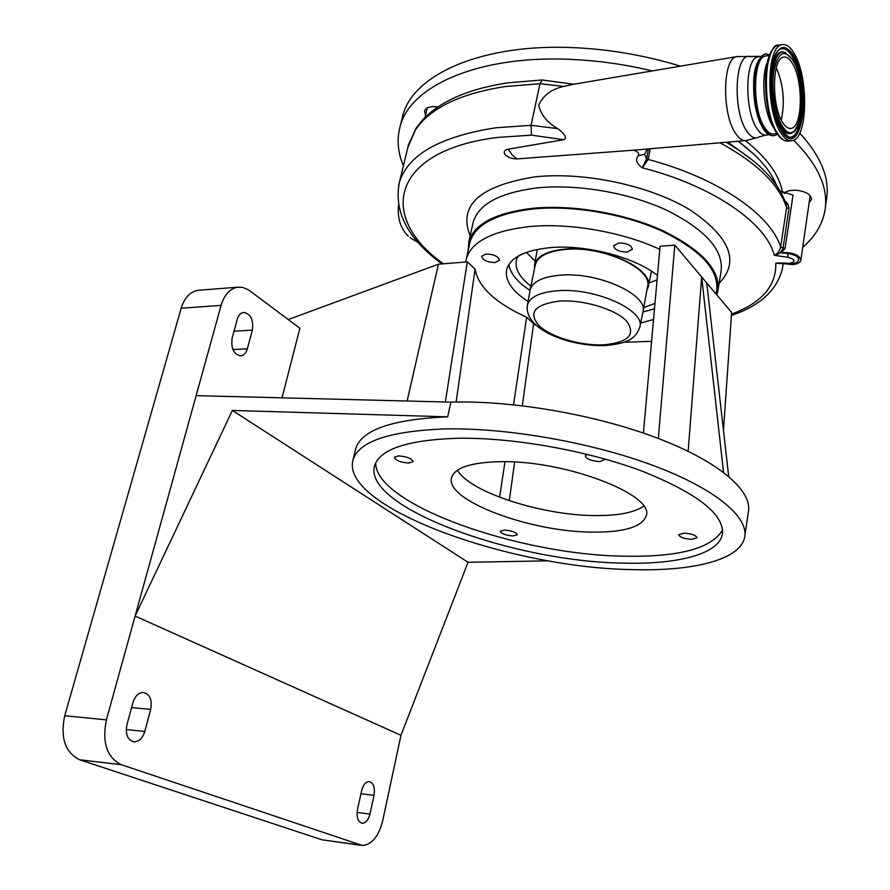 <?xml version="1.0" encoding="UTF-8"?>
<svg xmlns="http://www.w3.org/2000/svg" width="890" height="890" viewBox="0 0 890 890"><rect width="100%" height="100%" fill="white"/><g stroke="black" fill="none" stroke-linecap="round" stroke-linejoin="round"><path stroke-width="1.33" d="M542.244 79.978L539.974 83.716L531.063 125.334L557.663 128.605C547.306 122.62 540.986 114.855 538.673 105.287C543.134 95.352 551.511 89.067 563.815 86.43L539.974 83.716L505.175 86.552C465.603 92.705 437.591 104.72 421.126 122.586L415.563 129.584L407.865 147.384M422.672 119.827L421.126 122.586M572.259 84.505L563.815 86.43M557.663 128.605C560.834 130.808 568.933 137.739 563.67 139.708L531.508 135.147L531.063 125.334L496.008 127.771C439.716 136.504 407.453 154.916 399.232 182.984C393.858 212.232 408.121 239.199 441.996 263.907M650.178 148.819L648.22 159.466L642.335 167.821C636.517 163.66 635.149 159.621 638.241 155.694C639.543 153.514 638.019 151.678 633.647 150.176L517.123 158.898C512.24 158.954 508.324 157.63 505.398 154.938C503.217 152.134 504.141 150.221 508.168 149.197L563.67 139.708M738.033 141.243C757.646 155.516 770.473 170.224 776.514 185.331M727.853 142.122L753.385 160.856M784.813 200.573L788.051 204.366L788.985 208.171L783.044 248.266C781.387 252.282 778.472 254.629 774.311 255.308C777.448 253.995 779.562 251.225 780.675 247.019L786.582 207.548L786.36 204.889C778.761 182.116 758.669 161.246 726.106 142.278M780.174 191.094L793.012 195.099L785.08 248.477L780.875 252.882L787.75 253.416C798.107 255.486 801.089 258.534 796.683 262.561L791.255 264.019M780.875 252.882L783.523 252.515C794.025 252.682 799.787 255.274 800.822 260.292C800.143 262.695 797.351 264.119 792.434 264.586L783.367 263.64M633.647 150.176L745.041 140.642M781.676 263.607L775.78 263.195L778.016 262.962L789.975 263.295C795.938 261.482 795.293 259.491 788.017 257.321L787.75 253.416M731.491 314.17C761.673 302.889 776.436 285.901 775.78 263.195L784.869 263.74M646.963 149.097L646.808 149.676L646.83 149.108M646.785 149.843L644.638 154.248L638.241 155.694M416.553 127.481L415.563 129.584M763.398 128.572C751.95 113.186 750.17 66.772 760.716 57.939M777.337 134.056L775.657 135.169C772.12 136.737 768.515 134.891 764.866 129.629C750.704 110.761 752.095 52.365 766.579 54.123L769.728 54.902M716.773 294.879L717.852 291.097C720.622 270.36 702.399 250.268 663.172 230.844C625.058 213.344 572.57 204.333 532.543 208.305C495.33 212.821 474.092 223.98 468.819 241.791L468.162 250.557M788.017 257.321L774.311 255.308C766.312 223.156 713.046 185.81 642.335 167.821L646.596 158.62L648.376 148.975M716.083 294.056L716.595 290.941C719.331 270.404 701.298 250.524 662.46 231.289C624.747 213.978 572.804 205.045 533.166 208.972C496.309 213.433 475.26 224.48 470.031 242.124L469.675 243.727M651.591 341.337L624.068 342.216M445.356 402.002L467.295 261.86L465.726 261.994L466.304 258.89C471.455 241.579 492.515 230.799 529.483 226.572C569.166 222.7 622.121 231.878 659.802 249.289M766.779 55.825L765.578 55.992C752.517 57.383 752.128 110.85 765.089 128.182C768.17 132.666 771.252 134.568 774.333 133.912L777.037 133.6M536.325 325.395L533.499 324.349M643.403 433.063L660.069 246.296L674.809 245.106L658.311 438.459M723.47 430.426L731.613 312.468L674.809 245.106M486.051 253.995C494.017 254.306 498.489 256.409 499.446 260.314L495.018 262.583C487.075 262.261 482.625 260.147 481.668 256.242L486.051 253.995M528.093 301.488C511.839 290.93 504.708 280.25 506.699 269.447C510.27 257.566 524.7 250.301 549.976 247.654C585.542 244.261 634.904 257.143 657.465 275.477M653.538 319.477L640.644 323.026M467.295 261.86L475.093 269.147C478.308 287.003 495.485 303.034 526.646 317.241L533.588 323.715L522.33 405.751M618.873 242.959C627.005 243.17 631.5 245.284 632.367 249.278L627.038 252.059C618.951 251.826 614.467 249.712 613.599 245.707L618.873 242.959M282.008 397.83L299.897 328.265L248.877 290.107L242.803 287.414L237.452 287.225C229.776 288.761 224.336 294.812 221.109 305.381L196.123 395.638L450.907 402.135C512.462 400.2 596.801 414.874 658.355 438.47C720.01 462.11 752.818 491.313 748.356 512.184L744.919 535.413M465.726 261.994L438.425 264.197L407.119 401.023M793.791 52.844C789.897 46.514 785.915 43.799 781.854 44.711C766.145 46.347 765.745 112.474 781.387 133.667C785.058 139.107 788.729 141.432 792.4 140.642C807.964 138.729 808.888 75.906 793.791 52.844M688.148 451.274L701.665 276.946L723.537 472.312M706.749 282.987L728.688 476.406M514.609 462.043L509.303 500.714M475.093 269.147L456.125 402.024M499.624 497.254L504.964 461.699M513.519 404.761L526.646 317.241M199.95 290.162L197.78 290.329C189.993 291.853 184.464 297.816 181.182 308.229L64.736 715.727C60.164 737.91 65.17 752.606 79.722 759.793L321.88 839.782L360.784 845.278M252.36 330.112C253.594 319.532 250.624 313.636 243.437 312.412C240.523 312.98 238.464 315.26 237.274 319.265L232.134 338.133C230.866 348.702 233.803 354.609 240.956 355.855C243.994 355.288 246.118 352.941 247.342 348.791L252.36 330.112L234.014 331.214M288.249 319.543L438.425 264.197M643.659 506.199C634.236 512.618 618.116 515.733 595.299 515.566C542.31 515.51 470.143 492.415 457.404 470.243M504.574 530.084L500.28 531.286C501.382 533.722 505.609 535.291 512.974 535.969L517.312 534.757C516.222 532.32 511.973 530.763 504.574 530.084M684.154 533.132L678.681 534.69C679.66 537.182 683.921 538.739 691.497 539.362L697.026 537.794C696.047 535.302 691.764 533.744 684.154 533.132M587.289 454.356L585.308 455.836C586.421 459.073 591.305 461.009 599.949 461.632L605.567 459.195M398.531 455.869L394.292 457.304C395.583 460.43 400.422 462.344 408.799 463.056L413.082 461.61C411.792 458.495 406.941 456.581 398.531 455.869M500.191 461.688C471.099 462.377 454.924 467.639 451.642 477.474C444.099 500.069 529.861 532.009 592.295 532.12C624.001 532.376 641.957 526.991 646.162 515.989C655.496 494.974 564.916 460.008 500.191 461.688M548.474 560.822L468.051 562.28L232.357 410.446L447.692 416.832L450.907 402.135M445.045 428.924C506.833 427.589 591.694 442.441 653.705 465.681C715.827 488.966 748.968 517.335 744.63 537.36C740.057 560.144 692.086 571.569 631.11 569.578C508.546 567.609 339.802 506.733 353.052 459.83C358.904 441.373 389.564 431.072 445.045 428.924M654.495 308.819L642.958 312.001M382.678 820.758L400.967 735.296L135.124 616.058L106.4 719.877C101.905 742.471 106.845 757.412 121.229 764.677L362.408 845.5C371.898 844.677 378.651 836.433 382.678 820.758M144.792 731.458L150.71 709.363C152.346 699.495 149.776 693.844 143.012 692.42C138.351 692.832 135.002 696.202 132.966 702.533L126.881 724.883C125.212 734.728 127.715 740.38 134.39 741.86C139.252 741.47 142.723 737.999 144.792 731.458L126.191 729.544M196.123 395.638L135.124 616.058L232.357 410.446M361.663 790.554L357.502 809.511C356.367 817.465 357.991 822.06 362.386 823.283C365.901 822.983 368.427 819.913 369.951 814.072L374.022 795.304C375.135 787.327 373.477 782.744 369.05 781.542C365.634 781.854 363.176 784.858 361.663 790.554M447.692 416.832C392.301 419.246 361.64 429.848 355.711 448.66L355.299 450.407M468.051 562.28L400.967 735.296M530.039 290.407C517.413 282.119 510.337 273.497 508.824 264.553M622.522 563.092C676.489 564.727 718.263 554.492 722.313 534.59C724.849 514.765 698.027 493.572 641.823 471.032C587.077 450.496 512.34 437.29 457.404 438.269C407.52 439.994 379.919 449.15 374.601 465.737C362.486 506.955 513.063 561.601 622.522 563.092M375.702 462.9C375.113 504.497 518.703 554.815 623.734 556.172C678.681 557.285 711.633 548.529 722.602 529.895M654.984 303.334L643.726 307.718M530.93 286.135C519.515 277.38 514.676 268.702 516.411 260.08L517.924 256.276M646.83 290.385L648.12 287.27C654.962 269.336 603.275 245.006 564.816 249.111C546.972 250.958 536.881 256.187 534.567 264.786L534.478 268.902M535.213 265.353L535.357 264.619C537.86 256.298 547.795 251.258 565.161 249.467C602.83 245.462 653.583 269.103 647.464 286.814L643.069 311.333M529.995 290.719L530.184 289.74C532.643 281.674 542.577 276.823 560.01 275.199C597.835 271.539 648.988 294.879 642.936 312.067M792.222 63.09C789.352 58.473 786.426 56.493 783.445 57.16C771.808 58.406 771.463 107.156 783.011 123.065C785.759 127.192 788.518 128.95 791.266 128.349C802.836 126.959 803.47 80.033 792.222 63.09M776.291 67.762C783.467 84.595 785.136 102.016 781.298 120.05M784.034 193.141C786.738 190.95 790.887 189.993 796.483 190.282C806.218 191.55 811.246 194.632 811.547 199.505L809.144 202.697M425.52 115.11L424.541 110.939C425.687 107.879 429.291 106.444 435.355 106.644L437.947 106.922M802.702 247.331C814.862 236.918 822.249 224.803 824.863 210.997C828.835 188.547 818.411 164.962 793.591 140.231M652.37 70.911C626.527 64.759 600.694 60.976 574.873 59.586C480.2 54.09 409.589 85.707 400.033 126.881C396.684 139.585 397.808 152.546 403.415 165.751M825.353 207.504L826.398 200.061C830.159 178.868 821.259 156.562 799.721 133.133M680.405 66.16C646.607 55.814 612.242 49.706 577.31 47.826C482.87 42.509 412.326 74.582 402.669 116.156L401.924 119.204M398.631 185.432L408.532 144.636L416.253 127.926L422.249 120.295C439.816 101.36 468.329 88.867 507.801 82.826L541.999 79.978M531.508 135.147L498.066 137.394C390.109 150.41 377.66 217.694 443.487 263.785M517.123 158.898L512.406 155.238L508.168 149.197M757.59 137.561L746.41 140.52C743.017 141.143 739.635 139.096 736.264 134.401C721.823 115.956 722.157 58.595 736.664 56.615L737.999 56.382M765.567 135.135L758.903 136.971C755.109 139.074 751.227 137.349 747.255 131.798C732.448 112.574 734.473 52.988 749.692 56.471L750.938 56.704M753.897 154.181L738.155 141.232M644.571 154.315L646.596 158.62L648.22 159.466C718.019 177.922 770.729 214.679 780.675 247.019L785.08 248.477M788.929 208.816L786.582 207.548C779.084 184.486 756.901 162.903 720.021 142.801M784.68 263.006L784.913 263.74L788.195 264.007M769.016 134.746L766.813 134.991C763.687 135.658 760.572 133.756 757.446 129.261C744.307 111.895 744.719 58.251 757.957 56.838L759.17 56.66M470.154 235.806C457.994 205.501 479.454 185.877 534.512 176.932C583.64 171.403 649.967 185.498 690.062 209.907C730.312 237.174 739.99 261.649 719.109 283.343M718.141 289.339L721.045 271.483C723.881 250.301 705.815 229.909 666.821 210.285C628.941 192.629 576.709 183.696 536.803 187.946C499.713 192.73 478.497 204.211 473.135 222.4L472.768 224.046M788.017 263.273L788.24 264.007L791.077 264.03M783.055 263.629L782.488 268.313C777.115 290.129 760.093 305.849 731.402 315.461M767.558 61.788C760.472 76.518 763.887 113.965 773.41 127.214L773.944 127.993M774.222 48.015C761.351 57.594 763.242 114.821 777.015 133.5M779.874 44.989L778.439 45.201C762.674 46.847 762.274 112.897 777.96 134.056C781.654 139.485 785.336 141.81 789.018 141.02L790.921 140.809M221.109 305.381L181.182 308.229M150.71 709.363L131.598 707.583M359.782 844.999L321.88 839.782M121.229 764.677L79.722 759.793M106.4 719.877L64.736 715.727M247.342 348.791L232.88 349.57M369.951 814.072L357.079 812.459M374.022 795.304L360.962 793.758M535.202 261.204L526.413 252.371M793.457 55.013C783.745 41.852 776.492 46.046 771.686 67.573C768.304 88.299 773.176 118.726 781.731 131.409C801.645 163.081 813.06 84.973 793.457 55.013M792.645 56.014C788.095 48.75 783.589 46.703 779.128 49.862C767.347 56.704 768.304 113.13 781.631 130.863L788.751 137.027C804.949 142.422 807.853 79.021 792.645 56.014M657.076 279.838L649.021 282.953M787.539 136.626L788.206 136.838C804.326 142.211 807.219 79.165 792.089 56.293C787.917 49.606 783.734 47.359 779.551 49.551M785.659 52.655L784.012 52.154C769.071 46.792 766.624 107.757 781.12 127.559C785.002 133.255 788.774 134.969 792.445 132.699M784.557 52.321C769.716 47.003 767.291 107.601 781.687 127.292C785.692 133.155 789.575 134.768 793.313 132.143C805.294 124.333 804.093 77.43 792.612 59.485L784.557 52.321M792.69 59.986C784.257 48.65 777.982 52.31 773.844 70.978C770.929 88.922 775.123 115.211 782.521 126.269C799.776 153.97 809.778 85.974 792.69 59.986M527.347 305.748L527.447 305.136C529.661 297.104 539.562 292.309 557.151 290.763C595.054 287.314 646.296 310.632 639.732 327.375C635.705 337.499 630.487 343.173 605.634 345.531M603.898 344.83C628.707 342.361 636.228 334.429 626.46 321.012C615.201 309.064 583.084 299.441 559.387 301.098C534.478 304.391 527.759 312.657 539.229 325.896C551.399 337.355 581.092 345.976 603.898 344.83M782.544 192.485C779.462 175.074 767.08 157.797 745.386 140.642M398.453 205.434C397.385 218.551 400.678 228.797 408.332 236.162M569.411 84.984L736.664 56.615L761.406 56.348M810.167 195.611L800.855 260.103M784.913 192.474L784.769 193.43M427.245 107.946L424.964 117.458M542.066 79.966L573.816 84.239M468.819 241.791L472.779 224.002M647.063 149.086L646.796 149.776M783.178 263.64L782.877 265.643M766.579 54.123C765.878 52.588 755.732 57.238 753.975 76.607C752.473 97.867 755.654 115.411 763.52 129.261C766.557 134.056 770.173 136.17 774.378 135.603M410.012 237.686L418.6 242.848M765.578 55.992L769.516 55.436M466.304 258.89L470.031 242.124M777.104 133.7C768.515 118.693 764.688 99.057 765.634 74.793C769.283 53.533 773.544 43.666 778.439 45.201L781.854 44.711M237.452 287.225L197.78 290.329M134.39 741.86L133.222 741.737M240.956 355.855L240.133 355.889M362.386 823.283L361.774 823.206M777.126 133.734C778.049 134.813 780.341 139.997 787.572 141.187M355.711 448.66L353.052 459.83M646.329 515.043L646.162 515.989M722.569 532.876L722.313 534.59M648.287 286.447L651.469 271.216M534.567 264.786L537.282 249.411M639.899 326.608L642.869 312.379M790.175 128.483L791.266 128.349M530.184 289.74L535.357 264.619M605.345 345.543C570.045 346.922 523.487 329.522 527.447 305.136L530.106 290.051M402.669 116.156L400.033 126.881"/></g></svg>
